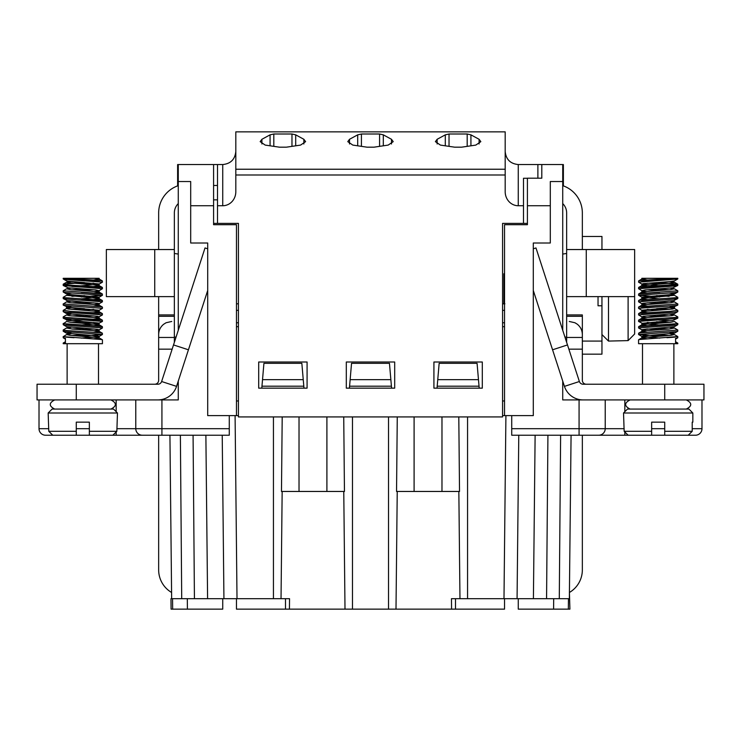 <?xml version="1.0" encoding="UTF-8"?>
<svg xmlns="http://www.w3.org/2000/svg" width="741" height="741" viewBox="0 0 741 741"><rect width="100%" height="100%" fill="white"/><g stroke="black" fill="none" stroke-linecap="round" stroke-linejoin="round"><path stroke-width="1.11" d="M564.447 386.367L579.379 381.522L567.486 344.935L552.564 349.789L564.447 386.367A19.618 19.618 0 0 0 583.102 399.918L562.725 399.918L562.725 381.05M562.725 330.273L562.725 164.548L541.801 164.548L541.801 178.192L527.416 178.192L527.416 224.699L504.538 224.699L504.538 415.618L502.574 415.618M236.462 326.698L238.426 326.698M236.462 400.964L238.426 400.964M238.426 415.618L207.702 415.618L207.702 243.002L190.696 243.002L190.696 181.536L178.275 181.536L178.275 164.548L213.584 164.548L213.584 224.699L236.462 224.699L236.462 415.618M502.574 400.964L504.538 400.964M504.538 303.912L502.574 303.81M503.88 303.81L503.88 279.931L503.88 303.81L504.899 303.81M527.416 205.739L550.304 205.739L550.304 243.002L533.298 243.002L533.298 415.618L504.538 415.618M701.986 428.687L701.986 399.918L701.986 428.687A6.539 6.539 0 0 1 695.447 435.226L688.213 435.226L695.447 435.226A6.539 6.539 0 0 0 701.986 428.687L692.214 428.687M511.725 415.618L511.725 435.226L628.155 435.226L624.839 435.226L624.839 431.975M688.213 435.226L664.723 435.226L664.723 431.308L692.214 431.308L688.213 435.226L692.214 431.308L692.214 422.148L692.835 422.148L692.835 412.996L688.908 409.078L627.451 409.078L623.533 412.996L624.154 431.308L651.645 431.308L651.645 435.226L664.723 435.226L628.155 435.226L624.154 431.308L628.155 435.226M598.682 435.226A6.539 6.539 0 0 0 605.221 428.687A6.539 6.539 0 0 1 598.682 435.226L590.836 435.226M504.538 598.682L504.538 609.148L451.575 609.148L451.464 598.682L503.991 598.682L505.908 415.618M236.462 598.682L236.462 609.148L451.575 609.148M502.574 326.698L504.538 326.698M458.799 416.924L459.522 491.459L396.546 491.459L397.269 416.924M518.774 435.226L517.07 598.682L503.991 598.682M553.592 609.148L569.912 609.148L568.347 609.148L568.449 598.682L517.07 598.682L518.265 598.682L518.265 609.148L553.592 609.148L553.684 598.682M582.343 435.226L582.343 569.912A26.157 26.157 0 0 1 569.421 592.476L569.912 609.148M569.357 598.682L571.07 435.226M605.221 399.918L605.221 428.687L511.725 428.687M550.304 205.739L550.304 181.536L562.725 181.536M541.801 178.192L541.801 164.548L537.883 164.548L537.883 178.192M563.753 384.227L562.725 384.227M455.493 598.682L455.493 609.148M289.425 609.148L289.536 598.682L237.009 598.682L235.092 415.618M238.426 303.81L236.462 303.81M282.201 416.924L281.478 491.459L344.454 491.459L343.731 416.924M222.226 435.226L223.93 598.682L237.009 598.682M223.93 598.682L222.735 598.682L222.735 609.148L171.088 609.148L172.653 609.148L172.551 598.682L223.93 598.682M187.316 598.682L187.408 609.148M229.275 415.618L229.275 435.226L112.845 435.226L116.846 431.308L112.845 435.226L76.277 435.226L76.277 431.308L48.786 431.308L52.787 435.226L45.553 435.226A6.539 6.539 0 0 1 39.014 428.687L48.786 428.687M169.93 435.226L171.643 598.682L170.976 598.682L171.088 609.148M45.553 435.226A6.539 6.539 0 0 1 39.014 428.687L39.014 399.918L39.014 428.687M142.318 435.226A6.539 6.539 0 0 1 135.779 428.687L229.275 428.687M171.643 598.682L171.579 592.476A26.157 26.157 0 0 1 158.657 569.912L158.657 435.226M135.779 399.918L135.779 428.687L116.846 428.687M176.553 386.367L161.621 381.522L173.514 344.935L188.436 349.789L176.553 386.367A19.618 19.618 0 0 1 157.898 399.918L178.275 399.918L178.275 381.05M178.275 330.273L178.275 181.536M213.584 205.739L190.696 205.739M177.247 384.227L178.275 384.227M285.507 598.682L285.507 609.148M172.551 598.682L181.712 598.682L180.378 435.226M117.467 412.996L116.846 431.308L89.355 431.308L89.355 422.148L76.277 422.148L76.277 435.226L52.787 435.226L48.786 431.308L48.165 412.996L117.467 412.996L113.549 409.078L52.092 409.078L48.165 412.996M89.355 431.308L89.355 435.226L89.355 431.308M98.507 384.227L98.507 343.694M94.718 278.31L99.164 278.31L99.164 279.098L94.718 278.31L99.164 278.31L94.718 278.31L99.164 278.31L99.164 279.098L93.746 279.968L99.164 279.098L94.718 278.31L66.273 278.31L99.535 280.422L102.351 280.895L102.434 282.173L66.792 279.542L63.207 278.912L63.207 278.31L66.273 278.31M99.387 281.58L63.281 278.996L67.292 281.117L84.437 282.534L71.896 283.238M63.281 284.164L67.811 284.989L100.767 287.1L102.378 287.443L102.434 288.712L63.254 285.526L66.245 284.85L102.36 287.434L96.867 285.081L66.94 282.617L70.923 281.58L66.56 282.256L63.263 284.164L84.437 282.534M102.434 288.712L99.072 290.713L95.774 289.916L68.153 287.795L63.263 285.526L68.153 287.795L84.446 289.073L71.896 289.777M99.164 290.602L99.164 292.167L98.534 292.473L93.746 293.047L98.534 292.473L99.137 292.111L97.895 291.769L70.488 289.648L66.56 288.795L63.207 290.787L98.812 293.427L102.351 293.973L102.434 295.251L66.069 292.547L63.281 292.074L63.207 290.787L63.207 291.982M84.446 295.613L71.896 296.317M63.263 292.065L66.56 293.982L69.302 294.483L99.164 297.141L99.109 298.799L93.737 299.586L97.756 299.16L99.109 298.799L98.627 298.447L66.56 295.335L63.217 297.28L64.05 297.65L100.202 300.105L102.351 300.503L102.434 301.791L64.356 298.873L63.207 298.53L63.207 297.326L63.207 298.521M63.263 298.604L67.755 300.818L84.446 302.143L71.896 302.856M66.56 300.522L98.016 303.273L99.155 303.643L99.164 305.246L93.737 306.126L98.766 305.487L97.488 304.783L69.876 302.671L66.56 301.874L63.291 303.967L101.267 306.793L102.434 307.126L102.434 308.33L65.421 305.551L63.281 305.153L63.207 303.866L63.207 305.06M71.896 306.07L66.801 307.154L84.446 308.682L71.896 309.395M63.281 310.312L70.682 311.35L99.553 313.11L102.351 313.582L102.434 314.869L66.81 312.23L63.281 311.692L63.207 310.405L63.207 311.6M84.437 315.221L71.896 315.935L84.437 315.221L66.56 313.591L97.636 316.287L99.072 316.861L94.709 317.537L98.692 317L102.378 314.953M66.551 314.953L63.263 316.861L64.486 317.333L100.776 319.797L102.378 320.131L102.434 321.409L64.856 318.556L63.281 318.232L63.207 316.944L63.207 318.139M63.263 318.213L68.311 320.51L84.446 321.761L71.896 322.474M66.56 320.131L98.451 322.974L99.164 323.298L99.164 324.864L93.746 325.744L98.433 325.188L99.155 324.827L98.025 324.484L70.719 322.363L66.57 321.483L63.457 323.65L98.831 326.114L102.351 326.661L102.434 327.948L66.088 325.234L63.281 324.762L63.207 323.484L63.207 324.678M84.446 328.3L71.896 329.004M66.56 326.67L97.201 329.31L99.164 329.828L99.164 331.403L93.737 332.274L99.081 331.505L96.543 330.81L72.368 329.05L66.56 328.022L63.217 329.977L64.059 330.338L100.211 332.802L102.351 333.2L102.434 334.487L64.374 331.56L63.207 331.227L63.207 330.023L63.207 331.218M84.446 334.839L71.896 335.543L84.446 334.839L66.56 333.209L98.136 335.988L99.072 336.479L95.746 337.053L81.195 338.109L99.072 336.479M99.164 336.368L98.692 338.202L93.737 338.813L98.692 338.202L99.09 337.84L97.636 337.498L70.089 335.377L66.56 334.562L63.291 336.655L101.276 339.48L102.434 339.823L102.434 343.694L102.434 339.823M63.281 343.009L65.421 343.611L65.421 338.239L63.281 337.84L63.207 336.562L63.207 337.748M66.56 334.562L70.923 333.885L66.56 334.562M66.56 328.022L70.932 327.346L66.56 328.022M70.932 320.807L84.446 319.853M99.164 316.759L98.951 318.5L93.737 319.204L98.951 318.5L97.043 317.796L69.311 315.685L66.523 314.971L70.923 314.267L66.56 314.944M63.263 305.144L68.783 307.496L99.164 310.22L99.155 311.813L93.737 312.665L98.118 312.174L99.164 311.785L98.349 311.47L68.163 309.006L66.56 308.413L70.932 307.737L66.857 308.293L63.263 310.322M66.56 301.874L70.923 301.198L66.56 301.874M66.56 295.335L70.932 294.659L66.56 295.335M66.56 288.795L70.923 288.119L66.56 288.795M63.263 278.986L66.56 280.904L69.867 281.478L99.044 283.942L99.007 285.785L93.737 286.508L99.164 285.637L94.709 284.85M81.195 336.201L102.434 334.487M81.186 329.662L93.737 328.958M81.195 323.122L93.746 322.418L81.195 323.122M81.195 316.592L93.737 315.879M81.195 310.053L93.737 309.34L81.195 310.053M81.195 303.514L93.737 302.8M99.081 303.782L102.434 301.791M93.737 296.261L81.186 296.974L102.434 295.251M81.195 290.435L93.746 289.731L81.195 290.435M81.195 283.896L93.737 283.192M99.164 284.062L102.434 282.173M99.072 284.173L81.186 285.804M99.072 290.713L94.709 291.389L99.072 290.713M71.896 293.001L66.477 293.871L71.896 293.001M99.164 297.141L81.186 298.882L102.351 300.503L98.627 298.447L94.709 297.928M99.164 303.68L94.709 304.468L99.164 305.246L99.164 303.736M99.164 310.22L94.709 311.007L99.072 310.322L102.378 308.413M99.164 323.298L81.195 325.03L97.997 323.678L102.378 321.483M99.164 329.828L94.709 330.616L99.164 331.403L99.164 329.884M63.207 343.694L63.207 343.092L63.207 343.694L102.434 343.694M81.195 292.343L102.351 293.973L99.164 292.167L99.164 290.657M81.186 318.491L102.36 320.121L99.164 318.324L99.164 316.815M66.245 324.076L102.351 326.661M66.245 337.155L74.054 337.72M99.164 336.423L99.164 337.942L94.709 337.155M99.164 323.354L99.164 324.864L94.709 324.076M99.164 310.275L99.164 311.785L102.369 313.591L99.081 311.683M99.164 297.197L99.164 298.706L102.369 300.513M99.164 284.118L99.164 285.637L102.369 287.434M99.387 320.807L71.896 319.149L66.477 320.029M99.387 314.267L71.896 312.609L66.468 313.489M99.387 301.198L71.896 299.531M63.365 298.391L66.245 297.928M99.387 288.119L71.896 286.461M99.072 303.791L94.709 304.468M102.378 328.022L98.896 330.014L94.709 330.616M71.896 332.227L66.477 333.098M158.657 316.305L174.357 316.305L174.357 314.925L158.657 314.925L158.657 380.309A3.927 3.927 0 0 1 154.739 384.227M174.357 342.351L174.357 337.461L158.657 337.461M176.08 337.044L174.357 337.155M173.514 344.935L205.025 247.939L207.702 248.8M161.621 381.522A3.927 3.927 0 0 1 157.898 384.227L37.05 384.227L37.05 399.918L157.898 399.918M174.357 316.305L174.357 337.461M178.275 203.59A13.079 13.079 0 0 0 174.357 212.926L174.357 314.925M158.657 296.622L158.657 314.925M174.357 249.541L106.352 249.541L106.352 296.622L174.357 296.622M178.275 185.658A28.769 28.769 0 0 0 158.657 212.926L158.657 249.541M217.502 199.848L213.584 199.848M504.538 274.939L503.88 279.931L504.538 288.184M503.88 279.931L503.88 273.735L503.88 279.931M664.723 435.226L664.723 422.148L651.645 422.148L651.645 435.226M692.835 412.996L623.533 412.996M642.493 384.227L642.493 343.694L642.493 384.227M674.727 278.31L641.465 280.422L638.649 280.895L638.566 282.173L677.719 278.996L677.793 278.31L641.836 278.31L646.282 278.31L641.836 278.31L646.282 278.31L641.928 278.986L646.282 278.31M669.104 289.777L656.554 289.073L672.847 287.795L677.737 285.526L672.847 287.795L645.226 289.916L641.928 290.713L638.566 288.712L676.153 285.859L677.793 285.442L677.793 284.248L676.839 283.942L656.563 282.534L669.104 283.238M641.613 281.58L677.719 278.996L674.44 280.904L671.133 281.478L643.512 283.581L641.836 284.062L641.993 285.785L647.264 286.508L641.928 285.526L638.631 287.434L674.755 284.85L677.793 285.442L677.793 284.248L643.864 286.739L638.64 287.434L638.566 288.712M641.836 290.602L641.836 292.167L642.466 292.473L647.254 293.047L642.466 292.473L641.863 292.111L643.105 291.769L670.512 289.648L674.44 288.795L677.793 290.787L642.188 293.427L638.649 293.973L638.566 295.251L674.931 292.547L677.719 292.074L677.793 290.787L677.793 291.982M656.554 295.613L669.104 296.317M677.737 292.065L674.44 293.982L671.698 294.483L641.836 297.141L641.891 298.799L647.264 299.586L643.244 299.16L641.891 298.799L642.373 298.447L674.44 295.335L677.783 297.28L676.95 297.65L640.798 300.105L638.649 300.503L638.566 301.791L676.644 298.873L677.793 298.53L677.793 297.326L677.793 298.521M677.737 298.604L673.245 300.818L656.554 302.143L669.104 302.856M674.44 300.522L642.984 303.273L641.845 303.643L641.836 305.246L647.264 306.126L642.234 305.487L643.512 304.783L671.124 302.671L674.44 301.874L677.709 303.967L639.733 306.793L638.566 307.126L638.566 308.33L675.579 305.551L677.719 305.153L677.793 303.866L677.793 305.06M641.613 307.737L669.104 306.07L674.199 307.154L656.554 308.682L669.104 309.395M677.719 310.312L670.318 311.35L641.447 313.11L638.649 313.582L638.566 314.869L674.19 312.23L677.719 311.692L677.793 310.405L677.793 311.6M656.563 315.221L669.104 315.935L656.563 315.221L674.44 313.591L643.364 316.287L641.928 316.861L646.291 317.537M674.449 314.953L677.737 316.861L676.514 317.333L640.224 319.797L638.622 320.131L638.566 321.409L676.144 318.556L677.719 318.232L677.793 316.944L677.793 318.139M656.554 321.761L669.104 322.474M677.737 318.213L672.689 320.51L641.836 323.298L641.836 324.864L647.254 325.744L642.567 325.188L641.845 324.827L642.975 324.484L670.281 322.363L674.43 321.483L677.543 323.65L642.169 326.114L638.649 326.661L638.566 327.948L674.912 325.234L677.719 324.762L677.793 323.484L677.793 324.678M659.814 329.662L647.264 328.958L642.039 329.662L674.44 326.67L656.554 328.3L669.104 329.004M638.622 328.022L641.836 329.828L641.919 331.505L647.264 332.274L641.919 331.505L644.457 330.81L668.632 329.05L674.44 328.022L677.793 330.023L640.789 332.802L638.649 333.2L638.566 334.487L676.626 331.56L677.793 331.227L677.793 330.023L677.793 331.218M656.554 334.839L669.104 335.543L656.554 334.839L674.44 333.209L642.864 335.988L641.928 336.479L645.254 337.053L659.805 338.109L641.928 336.479M641.836 336.368L642.308 338.202L647.264 338.813L642.308 338.202L641.91 337.84L643.364 337.498L670.911 335.377L674.44 334.562L677.793 336.562L639.724 339.48L638.566 339.823L638.566 343.694L677.793 343.694L677.793 343.092L675.579 343.611L675.579 338.239L677.719 337.84L677.793 336.562L677.793 337.748M677.719 343.009L677.793 343.694M674.44 334.562L670.077 333.885L674.44 334.562M674.44 328.022L670.068 327.346L674.44 328.022M670.068 320.807L656.554 319.853M641.836 316.759L642.049 318.5L647.264 319.204L642.049 318.5L643.957 317.796L671.689 315.685L674.477 314.971L670.077 314.267L674.44 314.944M677.737 305.144L672.217 307.496L641.836 310.22L641.845 311.813L647.264 312.665L642.882 312.174L641.836 311.785L642.651 311.47L672.837 309.006L674.44 308.413L670.068 307.737L674.143 308.293L677.737 310.322M674.44 301.874L670.077 301.198L674.44 301.874M674.44 295.335L670.068 294.659L674.44 295.335M674.44 288.795L670.077 288.119L674.44 288.795M641.836 284.118L641.836 285.637L668.15 283.321L674.523 282.367L670.077 281.58L674.44 282.256L677.737 284.164M647.254 279.968L641.836 279.098L647.254 279.968M659.805 336.201L638.566 334.487M659.805 323.122L647.254 322.418L659.805 323.122M659.805 316.592L647.264 315.879M659.805 310.053L647.264 309.34L659.805 310.053M659.805 303.514L647.264 302.8M641.919 303.782L638.566 301.791M647.264 296.261L659.814 296.974L638.566 295.251M659.805 290.435L647.254 289.731L659.805 290.435M659.805 283.896L647.264 283.192M641.836 284.062L638.566 282.173M641.928 284.173L659.814 285.804M641.928 290.713L646.291 291.389L641.928 290.713M669.104 293.001L674.523 293.871L669.104 293.001M641.836 297.141L659.814 298.882M641.836 303.68L646.291 304.468L641.836 305.246L641.836 303.736M641.836 310.22L646.291 311.007M641.836 323.298L659.805 325.03L643.003 323.678L638.622 321.483M646.291 330.616L641.928 329.94L646.291 330.616L641.836 331.403L641.836 329.884M582.343 316.305L566.643 316.305L566.643 314.925L582.343 314.925L582.343 380.309A3.927 3.927 0 0 0 586.261 384.227M566.643 342.351L566.643 337.461L582.343 337.461M564.92 337.044L566.643 337.155M567.486 344.935L535.975 247.939L533.298 248.8M579.379 381.522A3.927 3.927 0 0 0 583.102 384.227L703.95 384.227L703.95 399.918L583.102 399.918M566.643 316.305L566.643 337.461M562.725 203.59A13.079 13.079 0 0 1 566.643 212.926L566.643 249.541L634.648 249.541L634.648 333.987L628.109 340.61L634.648 333.987M566.643 249.541L566.643 296.622L634.648 296.622M562.725 185.658A28.769 28.769 0 0 1 582.343 212.926L582.343 249.541M566.643 296.622L566.643 314.925M659.805 292.343L638.649 293.973L641.836 292.167L641.836 290.657M659.814 318.491L638.64 320.121L641.836 318.324L641.836 316.815M674.755 324.076L638.649 326.661M674.755 337.155L666.946 337.72M641.836 336.423L641.836 337.942L646.291 337.155M641.836 323.354L641.836 324.864L646.291 324.076M641.836 310.275L641.836 311.785L638.631 313.591L641.919 311.683M641.836 297.197L641.836 298.706L646.291 297.928M638.631 287.434L642.16 285.433L646.291 284.85M641.613 320.807L669.104 319.149M641.613 314.267L669.104 312.609M641.613 301.198L669.104 299.531M677.635 298.391L674.755 297.928M641.613 288.119L669.104 286.461M641.928 303.791L646.291 304.468M669.104 332.227L674.523 333.098M582.343 341.082L601.951 341.082L601.951 354.152L582.343 354.152M582.343 236.462L601.951 236.462L601.951 249.541M598.033 296.622L598.033 305.774L601.951 305.774L601.951 296.622M601.951 341.082L601.951 305.774M608.491 296.622L608.491 341.082L628.109 340.61L628.109 296.622M537.883 164.548L518.265 164.548C510.336 163.752 505.983 159.398 505.186 151.47M527.416 178.275L523.498 178.275L523.498 205.739L518.265 205.739A13.996 13.079 90 0 1 505.186 191.743L505.186 131.852L235.814 131.852L235.814 191.743A13.996 13.079 -90 0 1 222.735 205.739L222.735 164.548C230.664 163.752 235.017 159.398 235.814 151.47M261.906 139.289L260.165 141.642L265.185 145.088L279.431 147.181L286.35 147.181L300.587 145.088L305.607 141.642L303.866 139.289L295.696 134.843L291.973 134.001L273.809 134.001L270.076 134.843L261.906 139.289L261.906 143.995M303.866 139.289L303.866 143.995M479.094 139.289L470.924 134.843L467.191 134.001L449.027 134.001L445.304 134.843L437.134 139.289L435.393 141.642L440.413 145.088L454.65 147.181L461.569 147.181L475.815 145.088L480.835 141.642L479.094 139.289L479.094 143.995M437.134 139.289L437.134 143.995M349.52 139.289L347.779 141.642L352.799 145.088L367.045 147.181L373.955 147.181L388.201 145.088L393.221 141.642L391.48 139.289L383.31 134.843L379.577 134.001L361.423 134.001L357.69 134.843L349.52 139.289L349.52 143.995M391.48 139.289L391.48 143.995M178.275 164.548L177.618 164.548L177.618 185.472L178.275 185.472M222.735 205.739L217.502 205.739L217.502 164.548L213.584 164.548M213.584 185.472L217.502 185.472M217.502 164.548L222.735 164.548M213.584 223.393L238.426 223.393L238.426 416.924L502.574 416.924L502.574 223.393L527.416 223.393M217.502 205.739L217.502 223.393M523.498 205.739L523.498 223.393M562.725 185.472L563.382 185.472L563.382 164.548L562.725 164.548M307.08 361.997L307.08 388.154L258.692 388.154L258.692 361.997L307.08 361.997M482.308 361.997L482.308 388.154L433.92 388.154L433.92 361.997L482.308 361.997M394.694 361.997L394.694 388.154L346.306 388.154L346.306 361.997L394.694 361.997M188.436 349.789L207.702 290.5M552.564 349.789L533.298 290.5M262.527 379.651L263.926 363.312L301.846 363.312L303.245 379.651L262.527 379.651L261.962 386.191L303.81 386.191L303.245 379.651M303.81 386.191L303.977 388.154M261.962 386.191L261.795 388.154M390.859 379.651L350.141 379.651L351.54 363.312L389.46 363.312L391.591 388.154M350.141 379.651L349.576 386.191L391.424 386.191M349.576 386.191L349.409 388.154M479.038 386.191L437.19 386.191L437.755 379.651L478.473 379.651L479.205 388.154M478.473 379.651L477.074 363.312L439.154 363.312L437.755 379.651M437.19 386.191L437.023 388.154M624.839 399.918L624.839 411.69M664.723 428.687L651.645 428.687M467.562 416.924L467.562 598.682M352.484 416.924L352.484 609.148M388.516 416.924L388.516 609.148M414.099 416.924L414.099 491.459M441.979 416.924L441.979 491.459M502.574 310.349L504.538 310.349M504.538 322.77L502.574 322.77M546.571 598.682L547.923 435.226M560.622 435.226L559.288 598.682M535.122 435.226L533.409 598.682M624.154 428.687L605.221 428.687M579.073 435.226L579.073 399.918M273.438 416.924L273.438 598.682M326.901 416.924L326.901 491.459M299.021 416.924L299.021 491.459M238.426 310.349L236.462 310.349M236.462 322.77L238.426 322.77M194.429 598.682L193.077 435.226M205.878 435.226L207.591 598.682M116.161 435.226L116.161 431.975M76.277 428.687L89.355 428.687M161.927 435.226L161.927 399.918M116.161 399.918L116.161 411.69M158.657 349.159L172.144 349.159M76.277 399.918L76.277 384.227M154.739 249.541L154.739 296.622M582.343 349.159L568.856 349.159M664.723 399.918L664.723 384.227M586.261 249.541L586.261 296.622M518.265 164.548L518.265 205.739M273.809 134.001L273.809 146.347M270.076 134.843L270.076 145.801M291.973 134.001L291.973 146.347M295.696 134.843L295.696 145.801M445.304 134.843L445.304 145.801M449.027 134.001L449.027 146.347M467.191 134.001L467.191 146.347M470.924 134.843L470.924 145.801M357.69 134.843L357.69 145.801M361.423 134.001L361.423 146.347M379.577 134.001L379.577 146.347M383.31 134.843L383.31 145.801M235.814 174.996L505.186 174.996M505.186 169.235L235.814 169.235M396 609.148L397.232 491.459M459.966 598.682L458.846 491.459M345 609.148L343.768 491.459M281.034 598.682L282.154 491.459M67.125 384.227L67.125 343.694L67.125 384.227M102.369 280.895L99.072 278.986L102.369 280.895M102.369 307.052L99.081 305.144L102.369 307.052M102.378 326.67L99.081 324.762L102.378 326.67M102.378 333.209L99.081 331.301L102.378 333.209M102.378 339.749L99.09 337.84L102.378 339.749M63.263 343.018L65.421 341.768M63.263 337.831L65.421 339.082M102.378 334.562L99.09 336.47L102.378 334.562M63.263 331.292L66.551 333.2M63.263 324.753L66.551 326.661M63.263 311.683L66.551 313.591M102.369 295.335L99.081 297.243M66.468 307.006L66.468 308.515M63.207 285.442L63.207 284.248L63.207 285.442M54.704 399.918C48.795 402.974 48.795 406.022 54.704 409.078M110.928 409.078C116.837 406.022 116.837 402.974 110.928 399.918M102.369 293.973L99.072 292.065M102.369 320.131L99.081 318.222M66.468 306.95L66.468 308.46M63.207 278.912L63.207 278.31M174.357 253.468L178.275 254.07M171.736 321.464L166.077 322.752L163.641 324.271C160.417 326.929 158.75 330.356 158.657 334.543M503.88 273.735L504.538 273.735M630.072 399.918C624.163 402.974 624.163 406.022 630.072 409.078M686.296 409.078C692.205 406.022 692.205 402.974 686.296 399.918M673.875 384.227L673.875 343.694L673.875 384.227M638.631 280.895L641.928 278.986L638.631 280.895M638.631 300.513L641.919 298.604L638.631 300.513M638.631 307.052L641.919 305.144L638.631 307.052M638.622 326.67L641.919 324.762L638.622 326.67M638.622 333.209L641.919 331.301L638.622 333.209M638.622 339.749L641.91 337.84L638.622 339.749M677.737 343.018L675.579 341.768M677.737 337.831L675.579 339.082M638.622 334.562L641.91 336.47L638.622 334.562M677.737 331.292L674.449 333.2M677.737 324.753L674.449 326.661M638.622 314.953L641.919 316.861M677.737 311.683L674.449 313.591M638.622 308.413L641.919 310.322M638.631 295.335L641.919 297.243M641.836 278.31L641.836 279.098L641.836 278.31M674.532 307.006L674.532 308.515M566.643 253.468L562.725 254.07M569.264 321.464L574.923 322.752L577.193 324.141C580.527 326.809 582.241 330.273 582.343 334.543M638.631 293.973L641.928 292.065M638.631 320.131L641.919 318.222M677.737 278.986L674.44 280.904M674.532 306.95L674.532 308.46M677.793 278.912L677.793 278.31M601.951 334.543L608.491 341.082"/></g></svg>
